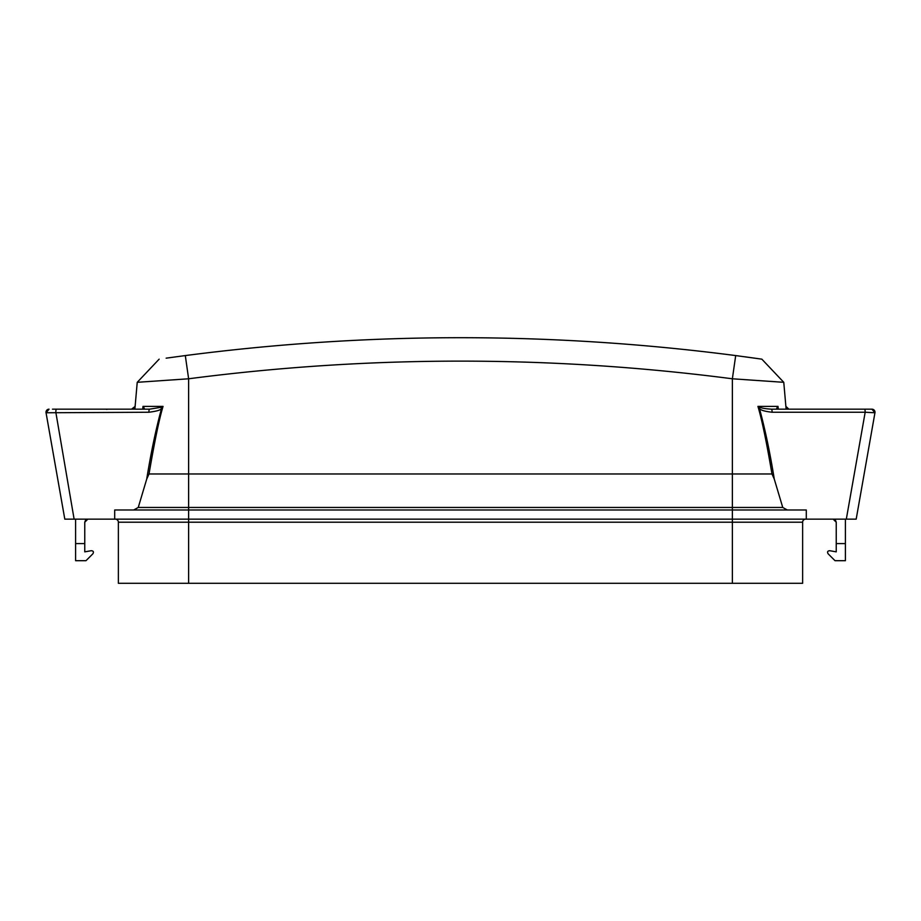 <?xml version="1.0" encoding="UTF-8"?>
<svg xmlns="http://www.w3.org/2000/svg" width="921" height="921" viewBox="0 0 921 921"><rect width="100%" height="100%" fill="white"/><g stroke="black" fill="none" stroke-linecap="round" stroke-linejoin="round"><path stroke-width="1.38" d="M776.921 409.177L777.428 409.177C776.253 409.281 776.438 408.36 777.98 406.391L757.937 406.391L760.309 407.358C761.725 408.187 765.443 408.786 771.464 409.177L871.934 409.177A3.051 3.051 0 0 1 874.95 412.769L856.185 519.156L846.318 519.156L856.185 519.156L846.318 519.156L865.176 412.24L874.95 412.769L871.934 409.177L867.663 409.177M787.317 509.992L782.746 507.459L732.368 507.459L732.368 509.992L806.289 509.992L806.289 519.156L64.804 519.156L74.67 519.156L64.804 519.156L46.05 412.769L148.903 412.24C156.501 411.284 160.703 410.075 161.509 408.602L163.052 406.391L143.008 406.391L142.686 409.177M806.289 519.156L846.883 519.156M52.474 409.177L56.457 409.177A3.051 0.633 90 0 0 55.824 412.24L74.117 519.156M782.746 507.459L774.273 479.093C770.06 452.89 765.132 429.393 759.491 408.602L757.937 406.391C761.909 419.688 766.594 442.207 771.971 473.97L732.368 473.97L732.368 507.459L188.621 507.459L188.621 509.992L732.368 509.992L732.368 583.304L188.621 583.304L802.628 583.304L802.628 522.207A3.051 3.051 0 0 1 805.679 519.156A3.051 3.051 0 0 0 802.628 522.207L118.372 522.207A3.051 3.051 0 0 0 115.309 519.156A3.051 3.051 0 0 1 118.372 522.207L118.372 583.304L188.621 583.304L121.422 583.304L188.621 583.304L188.621 509.992L114.699 509.992L114.699 519.156M815.695 409.177L814.129 409.177M815.223 409.177L788.894 409.177L785.878 406.391L786.465 409.177M868.48 409.177L865.901 409.177M815.476 409.177L817.146 409.177L815.476 409.177M865.959 409.177L803.296 409.177M801.109 409.177L813.934 409.177M760.309 407.358L759.491 408.602C760.781 410.248 764.983 411.457 772.097 412.24A3.051 0.633 90 0 0 771.464 409.177L771.706 409.177M780.755 409.177L778.982 409.177M867.156 409.177L865.878 409.177M864.151 409.177L865.291 409.177M818.965 409.177L863.875 409.177M770.267 381.352L775.597 381.731M780.363 382.077L783.771 382.319L786.12 409.177M785.878 406.426L783.771 382.319L732.368 378.784L735.695 355.575L738.803 355.99M788.192 409.097L787.524 408.843L788.192 409.097M788.917 409.177L786.039 407.14M134.88 409.177L137.229 382.319L188.621 378.784C369.874 355.241 551.126 355.241 732.368 378.784L732.368 473.97L732.368 383.24L732.368 473.97L149.029 473.97L146.715 479.093L138.254 507.459L133.672 509.992M149.029 473.97C154.613 441.251 159.287 418.721 163.052 406.391L160.691 407.358L161.509 408.602C155.868 429.393 150.94 452.89 146.715 479.093M56.457 409.177L149.536 409.177A3.051 0.633 90 0 0 148.903 412.24M149.536 409.177L160.691 407.358M143.561 409.177L143.561 409.177C144.735 409.292 144.551 408.36 143.008 406.391L143.123 409.177L139.612 409.177M105.478 409.177L107.066 409.177M56.849 409.177L103.843 409.177M117.209 409.177L107.999 409.177L117.209 409.177M135.088 406.645L135.122 406.403C135.157 407.485 134.144 408.417 132.083 409.177L135.122 406.391L131.542 409.177L135.122 406.391L134.524 409.177M103.877 409.177L58 409.177M54.696 409.177L55.628 409.177M53.291 409.177L54.915 409.177M105.754 409.177L106.963 409.373M138.426 409.177L139.393 409.177M102.035 409.177L57.021 409.177M105.512 409.177L103.808 409.177M137.851 382.273L137.229 382.319L135.111 406.449M140.752 382.065L143.941 381.835M49.055 409.177A3.051 3.051 0 0 0 46.05 412.769A3.051 3.051 0 0 1 49.055 409.177A3.051 3.051 -90 0 0 46.05 412.769A3.051 3.051 -90 0 1 49.055 409.177A3.051 3.051 -90 0 0 46.05 412.769A3.051 3.051 -90 0 1 49.055 409.177L46.05 412.769M833.171 519.156L834.61 519.513L833.171 519.156L836.233 522.207L836.233 551.852L829.74 550.712C827.576 550.896 827.046 551.932 828.117 553.809L835.013 560.693L845.397 560.693L845.397 543.586L836.233 543.586M835.497 520.215L836.233 522.207L835.497 520.215M845.397 519.156L845.397 543.586M777.865 409.177L777.98 406.391L778.303 409.177M774.273 479.093L771.971 473.97M744.629 356.761L757.856 358.591M761.84 359.155L783.771 382.319L761.84 359.155L735.695 355.575C552.232 331.744 368.768 331.744 185.305 355.575L166.148 358.165M138.254 507.459L188.621 507.459L188.621 378.784L185.305 355.575L166.448 358.119M137.229 382.319L159.149 359.155L137.229 382.319M87.817 519.156L86.39 519.513L87.817 519.156L84.767 522.207L85.503 520.215L84.767 522.207L84.767 551.852L91.26 550.712C93.412 550.896 93.954 551.932 92.871 553.809L85.987 560.693L75.603 560.693L75.603 543.586L84.767 543.586M75.603 519.156L75.603 543.586M874.95 412.769A3.051 3.051 0 0 0 871.934 409.177A3.051 3.051 0 0 1 874.95 412.769L871.934 409.177A3.051 3.051 90 0 1 874.95 412.735M805.679 519.156A3.051 3.051 0 0 0 802.628 522.207M115.309 519.156A3.051 3.051 0 0 1 118.372 522.207M772.097 412.24L865.176 412.24A3.051 0.633 90 0 0 864.531 409.177L864.531 409.177M780.455 409.177L778.372 409.177M101.92 409.177L103.44 409.177M55.099 409.177L53.487 409.177M55.721 409.177L57.09 409.177"/></g></svg>
